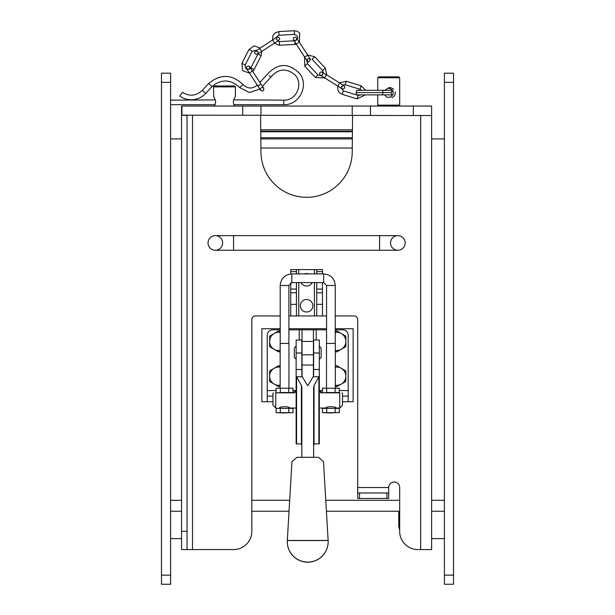 <?xml version="1.0" encoding="UTF-8"?>
<svg xmlns="http://www.w3.org/2000/svg" width="615" height="615" viewBox="0 0 615 615"><rect width="100%" height="100%" fill="white"/><g stroke="black" fill="none" stroke-linecap="round" stroke-linejoin="round"><path stroke-width="0.92" d="M339.734 83.017L326.573 74.792L324.643 77.89L337.796 86.115L339.734 83.017L344.085 85.739L344.846 87.153L344.146 88.66L342.686 89.021L341.079 88.16L343.316 90.851L358.153 95.394L361.028 94.879M356.692 90.313L356.231 92.596L391.278 92.596L391.986 91.297L390.817 90.313L356.692 90.313L361.559 90.313L360.021 89.283L345.184 84.747L342.816 84.947M326.504 388.073L326.504 343.439L335.313 343.439L335.313 387.919M335.313 408.053L335.313 407.66L336.005 408.053C336.305 406.292 325.504 406.292 325.812 408.053L319.316 408.053M288.95 387.919L288.95 343.439L280.148 343.439L280.148 388.073M280.148 408.053L280.148 407.66L279.448 408.053C279.149 406.292 289.949 406.292 289.65 408.053L288.95 407.66L288.95 408.053M326.565 343.439L326.565 285.491L335.252 285.491C334.568 278.449 330.701 274.59 323.667 273.898L291.794 273.898C284.753 274.59 280.886 278.449 280.202 285.491L280.202 343.439M326.696 408.352L335.121 408.352L335.121 412.68L330.908 412.98L322.475 412.68L322.475 408.352L326.696 408.352L326.696 412.68M335.121 408.352L339.342 408.352L339.342 412.68L335.121 412.68M339.342 408.352L322.475 408.352M339.342 412.68L322.475 412.68M280.332 408.352L288.766 408.352L288.766 412.68L284.545 412.98L276.12 412.68L276.12 408.352L280.332 408.352L280.332 412.68M288.766 408.352L292.978 408.352L292.978 412.68L288.766 412.68M292.978 408.352L276.12 408.352M292.978 412.68L276.12 412.68M341.894 392.847L342.501 393.446L342.501 405.27L339.718 408.053L339.718 392.847C342.686 392.847 342.686 392.847 339.718 392.847C342.686 392.847 342.686 392.847 339.718 392.847L320.846 392.847L319.316 390.663M322.475 388.219L326.696 388.219L326.696 392.539L324.582 392.847L322.475 392.539L322.475 388.219L335.121 388.219L335.121 392.539L326.696 392.539M326.696 388.219L339.342 388.219L339.342 392.539L335.121 392.539M335.121 388.219L339.342 388.219M296.138 390.663L294.608 392.847L275.743 392.847C272.776 392.847 272.776 392.847 275.743 392.847C272.776 392.847 272.776 392.847 275.743 392.847L275.743 408.053L272.96 405.27L272.96 393.446L273.56 392.847M276.12 388.219L280.332 388.219L280.332 392.539L278.226 392.847L276.12 392.539L276.12 388.219L288.766 388.219L288.766 392.539L280.332 392.539M280.332 388.219L292.978 388.219L292.978 392.539L288.766 392.539M288.766 388.219L292.978 388.219M326.504 408.053L326.504 407.66L325.812 408.053M307.723 55.135L299.274 42.127L296.215 44.111L304.663 57.126L307.723 55.135L310.498 59.417L308.307 62.053L306.739 60.324L307.392 63.629L317.97 74.976L321.33 75.822L319.985 74.899L319.523 73.639L320.092 72.362L321.338 71.855L326.573 74.792M323.498 72.87L322.644 70.617L312.059 59.278L314.734 56.788L307.6 54.943M277.565 41.151L279.341 41.589L294.831 40.775C298.836 38.43 298.729 36.308 294.5 34.394L279.01 35.209L272.66 39.99L274.644 43.05L257.424 54.235L258.254 52.805L257.962 51.706L255.44 51.168C253.849 53.067 254.51 54.089 257.424 54.235M272.66 39.99L255.44 51.168L257.047 50.123L252.219 51.176L245.177 65.006C245.201 69.641 247.099 70.61 250.866 67.904L258.016 53.851M181.563 138.905L170.609 138.905M352.218 138.905L260.96 138.905M444.391 138.905L431.615 138.905M420.66 115.174L420.66 549.572L417.923 549.572L431.615 549.572L431.615 106.049L181.563 106.049L181.563 115.174L431.615 115.543M352.218 129.78L260.96 129.78M357.692 492.992L357.692 498.465L359.521 498.465L359.521 492.992L357.692 492.992L357.692 319.6A3.652 3.652 0 0 0 354.04 315.949L335.252 315.949M326.565 315.949L316.74 315.949L322.445 315.949L322.445 289.058L316.74 289.058L316.74 282.593M357.692 487.518L388.718 487.518A5.474 5.474 0 0 1 394.2 482.037A5.474 5.474 0 0 1 399.673 487.518L399.673 531.322A18.25 18.25 0 0 0 417.923 549.572M260.591 115.174L260.96 151.682A45.633 45.633 0 0 0 306.585 197.307A45.633 45.633 0 0 0 352.218 151.682L352.579 115.174M280.202 315.949L255.479 315.949A3.652 3.652 0 0 0 251.835 319.6L251.835 531.322A18.25 18.25 0 0 1 233.577 549.572L187.037 549.572L187.037 115.174M290.734 315.949L290.734 304.356L296.438 304.356L296.438 315.949L288.896 315.949M397.844 235.637A7.303 7.303 0 0 0 391.524 246.592A7.303 7.303 0 0 0 404.17 246.592A7.303 7.303 0 0 0 397.844 235.637A7.303 7.303 0 0 1 405.147 242.94A7.303 7.303 0 0 1 397.844 250.244L379.593 250.244L379.593 235.637L397.844 235.637M233.577 235.637L233.577 250.244L215.327 250.244A7.303 7.303 0 0 1 208.024 242.94A7.303 7.303 0 0 1 215.327 235.637A7.303 7.303 0 0 1 221.654 246.592A7.303 7.303 0 0 1 209.008 246.592A7.303 7.303 0 0 1 215.327 235.637L379.593 235.637M386.897 498.465L388.718 498.465L388.718 492.992L386.897 492.992L386.897 498.465L359.521 498.465M359.521 492.992L386.897 492.992M388.718 487.518L388.718 492.992M187.037 531.322L181.563 531.322L181.563 549.572L187.037 549.572M181.563 115.174L187.037 115.543M181.563 531.322L181.563 115.543M235.407 86.884L234.492 85.977L214.412 85.977L213.505 86.884L235.407 86.884L235.407 96.563C234.569 97.301 233.838 99.123 233.216 102.036L234.453 106.049M213.505 86.884L213.728 96.878M214.458 106.049L215.696 102.036C215.073 99.138 214.343 97.316 213.505 96.563M215.327 99.914L170.609 100.122L170.609 104.681L215.135 104.681L214.673 105.665M233.777 104.681L283.776 104.681L283.776 100.122L233.592 99.884M352.218 115.174L352.218 106.049L352.218 115.174M260.96 115.174L260.96 106.049M398.758 106.049L399.673 105.142L377.771 105.142L378.679 106.049M399.673 77.759L398.758 76.852L378.679 76.852L377.771 77.759L399.673 77.759L399.673 105.142M388.718 87.438L391.301 87.876M391.986 88.16L393.7 89.344M395.145 91.796C395.568 94.379 394.515 96.34 391.986 97.662M382.592 94.879L382.945 90.313M390.817 90.313L384.967 90.313L387.196 88.606L388.695 88.345L391.463 89.26L392.616 90.528L393.193 92.012L393.008 94.472L390.832 96.955L387.619 97.339L386.228 96.732L384.606 94.879M398.758 511.242L326.419 511.242L398.758 511.242L398.758 524.933A13.691 13.691 0 0 0 399.673 529.846L399.673 531.322M251.835 511.242L289.042 511.242L251.835 511.242L251.835 531.322M352.218 148.031L260.96 148.031M170.609 82.325L170.609 73.2L161.484 73.2L161.484 82.325L170.609 82.325L170.609 575.125L161.484 575.125L161.484 584.25L170.609 584.25L170.609 575.125M269.178 75.691C266.849 73.877 266.849 73.877 269.178 75.691L271.092 76.929C278.049 68.734 285.806 67.881 294.37 74.361C304.048 82.964 296.699 100.822 283.776 100.122M260.906 84.04L252.458 71.025L249.39 73.016L260.575 90.236L257.846 86.023L260.906 84.04L263.651 88.268L263.82 89.867L263.266 90.651L261.706 91.02L259.799 89.044L249.421 92.542L239.65 87.576C230.694 79.143 221.462 78.828 211.952 86.623L211.791 86.469M211.583 86.269L211.099 85.816M210.761 85.493L211.952 86.623L205.679 93.426A19.619 19.619 -90 0 1 179.772 96.032L182.447 92.335C189.574 96.663 196.2 95.994 202.32 90.328L205.679 93.426M210.292 85.055L208.654 83.463C220.485 73.746 231.978 74.131 243.133 84.624L239.65 87.576M181.563 538.617L170.609 538.617M170.609 511.242L181.563 511.242L170.609 511.242M431.615 511.242L444.391 511.242L431.615 511.242M431.615 538.617L444.391 538.617M335.252 328.725L353.133 328.725L353.133 401.733L348.198 401.733M267.256 401.733L261.867 401.733L261.867 328.725L280.202 328.725M288.896 328.725L326.565 328.725M302.026 376.203L302.026 329.817L288.896 329.817M280.202 329.817L272.729 329.817A5.474 5.474 0 0 0 267.256 335.298L267.256 401.818L272.96 401.818M302.026 329.817L313.427 329.817L313.427 376.203M326.565 329.817L313.427 329.817M342.501 401.818L348.198 401.818L348.198 335.298A5.474 5.474 0 0 0 342.724 329.817L335.252 329.817M319.393 390.771L321.261 392.047M320.461 391.309L319.831 390.94M295.623 390.94L294.992 391.309M294.193 392.047L296.061 390.771M348.198 396.114L342.501 396.114M272.96 396.114L267.256 396.114M345.83 370.907L345.83 381.446L341.264 384.083A9.125 9.125 0 0 0 341.264 368.277L345.83 370.907M335.313 385.198A9.125 9.125 0 0 0 341.264 384.083L336.705 386.72L335.313 385.913M335.313 366.448L336.705 365.641L341.264 368.277A9.125 9.125 0 0 0 335.313 367.163M280.148 385.913L278.756 386.72L274.19 384.083A9.125 9.125 0 0 0 280.148 385.198M274.19 384.083L269.624 381.446L269.624 376.18A9.125 9.125 0 0 0 274.19 384.083M269.624 376.18L269.624 370.907L274.19 368.277A9.125 9.125 0 0 0 269.624 376.18M280.148 367.163A9.125 9.125 0 0 0 274.19 368.277L278.756 365.641L280.148 366.448M453.516 575.125L444.391 575.125L444.391 584.25L453.516 584.25L453.516 73.2L444.391 73.2L444.391 82.325L453.516 82.325M444.391 575.125L444.391 82.325M161.484 575.125L161.484 82.325M296.438 315.949L316.74 315.949L316.74 289.058M290.734 304.356L290.734 282.792M290.734 273.952L290.734 269.585L296.438 269.585L296.438 273.898M296.438 282.593L296.438 304.356M316.74 273.898L316.74 269.585L322.445 269.585L322.445 273.898M322.445 282.593L322.445 289.058M316.74 269.585L296.438 269.585M312.843 305.747A6.258 6.258 0 0 1 303.456 311.167A6.258 6.258 0 0 1 303.456 300.328A6.258 6.258 0 0 1 312.843 305.747M312.182 282.593A6.258 6.258 0 0 1 300.996 282.593M304.463 273.898A6.258 6.258 0 0 1 308.715 273.898M335.252 331.708L336.705 330.87L345.83 336.144L345.83 346.675L336.705 351.949L335.313 351.142M335.313 350.427A9.125 9.125 0 0 0 341.264 333.507A9.125 9.125 0 0 0 335.252 332.4M280.148 351.142L278.756 351.949L269.624 346.675L269.624 336.144L278.756 330.87L280.202 331.708M280.202 332.4A9.125 9.125 0 0 0 274.19 349.312A9.125 9.125 0 0 0 280.148 350.427M328.133 540.431L323.498 461.665L318.493 457.314L296.96 457.314L291.956 461.665L287.32 540.431A20.441 20.441 0 0 0 308.33 562.072A20.441 20.441 0 0 0 328.133 540.431L287.32 540.431M313.619 457.314L313.619 387.342L314.042 385.536L319.316 375.98L319.316 340.018L313.619 340.018L313.619 374.85L313.189 376.68L307.731 385.805L302.265 376.68L301.842 374.85L301.842 340.018L296.138 340.018L296.138 375.98L301.411 385.536L301.842 387.342L301.842 457.314M321.145 357.4L321.145 348.597L321.145 357.4L319.316 359.229M296.138 359.229L294.316 357.4L294.316 348.597C295.031 346.945 295.638 346.337 296.138 346.768M319.316 375.98L319.316 443.861L315.564 443.861L314.042 444.338L313.619 445.083M301.842 445.083L301.411 444.338L299.897 443.861L296.138 443.861L296.138 375.98M328.133 540.524L287.32 540.524M356.231 92.596L356.692 94.879L390.817 94.879C391.571 95.287 391.724 94.525 391.278 92.596M360.021 89.283L361.09 85.793L365.625 90.313L377.771 90.313L377.771 77.759M365.448 94.879L357.092 98.884L358.153 95.394M357.092 98.884L342.255 94.349L343.316 90.851M339.503 82.871L346.253 81.257L345.184 84.747M280.202 285.491L288.896 285.491L288.896 343.439M326.565 285.491L323.667 282.593L323.667 273.898M288.896 285.491L291.794 282.593L291.794 273.898M322.644 70.617L325.312 68.134L326.803 74.938M342.255 94.349L339.58 92.796L337.896 90.328L337.643 86.015L324.782 77.974L315.303 77.467L317.97 74.976M315.303 77.467L304.717 66.12L307.392 63.629M279.341 41.589L279.533 45.233L274.344 43.242M252.219 51.176L248.967 49.523L254.195 45.841L260.183 48.085L272.537 40.067L272.922 35.616L275.036 32.949L278.818 31.565L279.01 35.209M278.818 31.565L294.308 30.75L294.5 34.394M304.717 66.12L304.556 56.964L296.292 44.234L295.023 44.418L294.831 40.775M259.645 48.439L261.636 51.499M261.798 51.391L261.16 55.734L257.908 54.082M261.16 55.734L254.118 69.557L250.866 67.904M257.278 85.154L249.475 73.139L242.602 70.633L241.926 63.345L245.177 65.006M352.218 131.233L260.96 131.233M352.218 131.771L260.96 131.771M352.218 137.752L260.96 137.752M192.51 115.174L192.51 549.572M181.925 115.174L181.925 106.049M242.71 115.174L242.71 106.049M413.357 115.174L413.357 106.049M370.468 115.174L370.468 106.049M444.391 500.295L431.615 500.295M399.673 500.295L325.773 500.295M289.688 500.295L251.835 500.295M181.563 500.295L170.609 500.295M319.316 390.548L322.475 390.548M339.342 390.548L348.198 390.548M267.256 390.548L276.12 390.548M292.978 390.548L296.138 390.548M302.026 341.41L313.427 341.41M313.427 365.033L302.026 365.033M302.026 354.809L313.427 354.809M316.21 340.018L316.21 329.817M299.244 340.018L299.244 329.817M316.74 304.356L322.445 304.356M290.734 292.771L296.438 292.771M296.438 271.653L290.734 271.653M316.74 292.771L322.445 292.771M322.445 271.653L316.74 271.653M314.419 315.949L314.419 282.593M314.419 273.898L314.419 269.585M298.752 315.949L298.752 282.593M298.752 273.898L298.752 269.585M313.619 457.306L301.842 457.306M319.316 369.515L313.619 369.515M319.208 376.749L313.143 376.749M313.619 353.002L319.316 353.002M301.411 444.338L301.411 385.536M318.893 443.861L318.893 377.341M296.561 443.861L296.561 377.341M314.042 444.338L314.042 385.536M296.138 353.002L301.842 353.002M301.842 369.515L296.138 369.515M302.319 376.749L296.253 376.749M361.09 85.793L346.253 81.257M335.252 343.439L335.252 285.491M323.667 282.593L291.794 282.593M338.212 392.847L339.342 392.539M323.605 392.847L322.475 392.539M291.848 392.847L292.978 392.539M277.25 392.847L276.12 392.539M339.718 408.053L336.005 408.053M296.138 408.053L289.65 408.053M343.985 85.677L341.471 86.254L342.055 88.775L337.796 86.115M324.643 77.89L320.384 75.23C320.576 75.676 321.414 75.484 322.898 74.653L322.322 72.132M325.312 68.134L314.734 56.788M310.46 59.348C310.683 58.917 309.837 58.74 307.93 58.809L307.246 59.624L307.4 61.331L304.663 57.126L307.4 61.331M296.215 44.111L293.478 39.906C293.224 40.321 294.062 40.498 296.007 40.444L296.745 39.483L296.538 37.915L297.399 39.237L296.538 37.915M299.274 42.127L296.538 37.907L295.415 37.131L293.893 37.461L293.293 38.284L294.07 40.813M294.308 30.75L297.153 31.211L299.705 32.949L299.482 42.45M279.533 45.233L295.023 44.418M274.644 43.05L278.856 40.313C280.448 38.399 279.787 37.377 276.865 37.254L276.327 39.775L278.856 40.313M254.118 69.557L252.719 71.432M248.967 49.523L241.926 63.345M377.771 94.879L377.771 105.142M283.776 104.681C299.144 105.442 309.299 85.608 299.697 73.585C288.681 62.622 277.903 62.853 267.371 74.284L259.838 82.395M271.092 76.929L262.405 86.346M263.635 88.245C263.95 87.876 263.12 87.684 261.16 87.684M260.491 88.391L260.575 90.236M249.721 66.82L250.659 68.257L249.721 66.82C250.205 66.435 250.028 67.281 249.183 69.341L246.661 68.803L249.39 73.016M252.458 71.025L248.867 66.112L246.823 66.597L246.377 68.034L247.122 69.518L246.661 68.803M243.133 84.624C247.814 88.998 252.588 89.106 257.462 84.955M208.654 83.463L202.32 90.328M296.438 289.058L290.734 289.058M233.577 250.244L379.593 250.244M319.316 346.768C319.739 346.291 320.354 346.898 321.145 348.597M287.29 541.684A20.441 20.441 0 0 0 307.131 562.164A20.441 20.441 0 0 0 328.172 541.684"/></g></svg>
